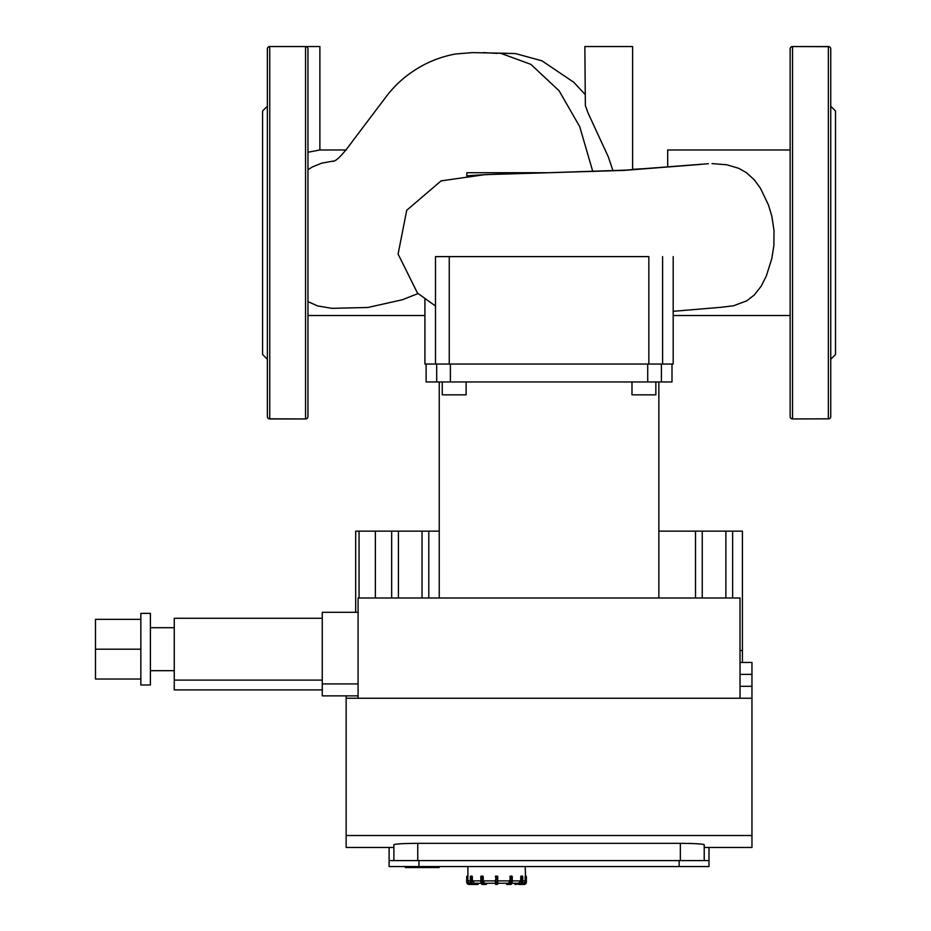 <?xml version="1.0" encoding="UTF-8"?>
<svg xmlns="http://www.w3.org/2000/svg" width="931" height="931" viewBox="0 0 931 931"><rect width="100%" height="100%" fill="white"/><g stroke="black" fill="none" stroke-linecap="round" stroke-linejoin="round"><path stroke-width="1.4" d="M471.505 876.094L472.343 876.688L472.029 876.094L472.343 876.688L472.029 876.094L472.343 876.688L472.029 876.094L470.993 876.688L471.808 876.688L471.435 876.094M478.01 883.251L478.01 883.856L472.459 884.45L478.22 883.856L477.708 884.45A0.594 0.594 0 0 0 478.301 883.856L478.301 883.251L480.978 883.251L478.301 883.251L480.978 883.251L482.293 884.45L486.005 884.45A0.594 0.594 0 0 0 486.61 883.856L486.005 884.45L482.293 884.45L483.841 883.856A1.792 0.896 -90 0 1 482.945 882.064L482.945 876.688L481.688 876.094L482.735 876.094L483.259 876.688L482.735 876.094L483.259 876.688L482.735 876.094L483.259 876.688L482.735 876.094L482.13 876.688L483.259 876.688L483.259 880.866L484.446 883.251L495.339 883.251L495.339 883.856A0.594 0.594 0 0 0 495.932 884.45L497.131 884.45A0.594 0.594 0 0 0 497.724 883.856A0.594 0.594 0 0 1 497.131 884.45A0.594 0.594 0 0 0 497.724 883.856L497.724 876.688L495.932 876.094A0.594 0.594 0 0 0 495.339 876.688L495.932 876.094A0.594 0.594 0 0 0 495.339 876.688A0.594 0.594 0 0 1 495.932 876.094L495.339 883.856M508.093 884.45L507.058 884.45A0.594 0.594 0 0 1 506.464 883.856A0.594 0.594 0 0 0 507.058 884.45L510.782 884.45L507.058 884.45L506.545 883.251M495.339 876.688A0.594 0.594 0 0 1 495.932 876.094L495.339 876.688L495.932 876.094L495.339 876.688L497.724 876.688L497.131 876.094L497.724 883.856L497.724 883.251L508.617 883.251L509.816 880.866L510.339 876.094L511.387 876.094L509.816 876.688L511.387 876.094L510.118 876.688L510.118 882.064A1.792 0.896 90 0 1 509.222 883.856L510.782 884.45A2.386 1.199 90 0 0 511.969 882.064L512.19 876.688M521.639 876.094L520.72 876.688L521.034 876.094L520.72 876.688L521.034 876.094L520.72 876.688L522.082 876.688L521.558 876.094L521.267 876.688L521.267 882.064A1.792 1.548 90 0 1 519.707 883.856L520.01 884.45A2.386 2.071 -90 0 0 522.082 882.064L521.267 882.064M518.614 884.45L523.99 884.45A2.386 2.386 0 0 0 526.376 882.064L526.376 876.688A0.594 0.594 0 0 0 525.771 876.094L525.154 876.688L525.177 876.094L526.376 876.688A0.594 0.594 0 0 0 525.771 876.094L525.177 876.094L525.154 880.866L522.756 880.866M522.151 876.094L522.756 876.688A0.594 0.594 0 0 0 522.151 876.094L520.72 876.688L520.72 880.866L518.648 883.251L512.085 883.251L514.762 883.251L512.085 883.251L514.762 883.251L514.762 883.856A0.594 0.594 0 0 0 515.355 884.45L515.064 883.856L520.01 884.45M466.699 876.688L466.699 882.064L467.292 882.064L467.292 876.094L467.897 876.094L467.292 876.094A0.594 0.594 0 0 0 466.699 876.688L467.897 876.094L467.909 880.866A2.386 2.386 -4.5 0 0 470.306 883.251L470.306 883.251M471.039 883.856L469.084 884.45L474.449 884.45L469.084 884.45A2.386 2.386 0 0 1 466.699 882.064M751.957 662.441L740.029 662.441L751.957 662.441L751.957 686.31L740.029 686.31M828.346 46.55L792.549 46.55L828.346 46.678A2.386 2.258 0 0 1 830.743 48.936A2.386 2.386 0 0 0 828.346 46.55A2.386 2.386 0 0 1 830.743 48.936L830.743 416.564A2.386 2.258 180 0 1 828.346 418.822L828.346 46.55M790.151 48.936A2.386 2.386 0 0 1 792.549 46.55A2.386 2.386 0 0 0 790.151 48.936A2.386 2.258 0 0 1 792.549 46.678L792.549 418.822A2.386 2.258 180 0 1 790.151 416.564L790.151 48.936M792.549 418.95L828.346 418.822L792.549 418.95A2.386 2.386 0 0 1 790.151 416.564A2.386 2.386 0 0 0 792.549 418.95M830.743 416.564A2.386 2.386 0 0 1 828.346 418.95A2.386 2.386 0 0 0 830.743 416.564M830.743 106.227L835.514 110.998L835.514 354.502L830.743 359.273M269.746 418.95L305.554 418.95L269.746 418.822A2.386 2.258 180 0 1 267.36 416.564A2.386 2.386 0 0 0 269.746 418.95A2.386 2.386 0 0 1 267.36 416.564L267.36 48.936A2.386 2.258 0 0 1 269.746 46.678L269.746 418.95M307.952 416.564A2.386 2.386 0 0 1 305.554 418.95A2.386 2.386 0 0 0 307.952 416.564A2.386 2.258 180 0 1 305.554 418.822L305.554 46.678A2.386 2.258 0 0 1 307.952 48.936A2.386 2.386 0 0 0 305.554 46.55L269.746 46.55A2.386 2.386 0 0 0 267.36 48.936A2.386 2.386 0 0 1 269.746 46.55L305.554 46.55A2.386 2.386 0 0 1 307.952 48.936L307.952 416.564M267.36 359.273L262.589 354.502L262.589 110.998L267.36 106.227M307.952 152.253L319.88 149.984L319.88 46.55L305.554 46.55A2.386 2.386 0 0 1 307.952 48.936A2.386 2.386 0 0 0 305.554 46.55M613.029 170.862L608.327 156.885L588.113 113.14L585.355 105.447L584.854 46.55L632.603 46.55L632.603 169.582L620.837 170.559M628.937 170.059L630.648 169.768M625.306 170.14L549.057 172.712L466.92 172.712L466.768 175.959C476.684 174.807 504.113 173.725 549.046 172.712L623.805 170.408L700.508 164.415M333.449 161.04L321.73 163.146L311.99 167.126L307.952 169.791M307.952 301.609L317.448 305.88L331.773 308.336L367.873 307.474L402.262 299.782L417.984 293.579M790.151 149.984L667.69 149.984L667.69 166.8M721.094 307.277L733.535 305.775L746.685 300.864L754.238 295.034L761.174 286.189L766.306 276.065L771.776 258.702L773.882 245.609L774.01 230.481L771.857 216.26L768.424 204.867L760.464 188.283L754.343 179.858L746.185 172.503L738.609 168.278L726.762 164.764L712.017 163.612M470.388 876.688L470.911 876.094A0.594 0.594 0 0 0 470.318 876.688L470.318 882.064L472.459 884.45A2.386 2.071 -90 0 1 470.388 882.064L470.388 876.688L470.993 876.688L470.993 882.064L471.808 882.064L472.029 876.094M470.388 882.064L470.993 882.064A2.386 2.071 90 0 0 473.053 884.45L477.114 884.45M482.433 876.094L480.873 876.688L481.397 876.094A0.594 0.594 0 0 0 480.803 876.688L480.873 882.064A1.792 0.896 90 0 0 481.432 883.717M486.61 883.251L486.529 883.856L486.61 883.251L495.339 883.251M497.724 876.688A0.594 0.594 0 0 0 497.131 876.094L497.724 876.688M512.085 883.251L510.782 884.45L512.085 883.251L510.782 884.45L512.271 882.064L512.271 876.688A0.594 0.594 0 0 0 511.666 876.094L509.816 876.688L510.339 876.094M525.177 866.552L525.771 882.064A1.792 1.792 0 0 1 523.99 883.856L523.99 884.45M522.466 883.251L522.768 883.251A2.386 2.386 4.5 0 0 525.154 880.866M515.355 884.45L515.96 884.45M482.735 876.094L481.699 876.094M472.343 876.688L472.343 880.866L474.414 883.251L480.978 883.251L482.293 884.45A2.386 1.199 -90 0 1 481.094 882.064L482.293 884.45L480.978 883.251M704.22 860.581L704.22 844.731C702.812 843.917 694.852 843.451 680.352 843.335L680.352 860.581M346.146 695.864L346.146 847.454L393.883 847.454L393.883 844.731C395.291 843.917 403.251 843.451 417.763 843.335M393.883 844.731L393.883 860.581M346.146 698.25L751.957 698.25L751.957 686.31M417.751 860.581L417.751 843.335L680.352 843.335M704.22 847.454L751.957 847.454L751.957 835.514L346.146 835.514M751.957 835.514L751.957 698.25M418.95 866.552L418.95 860.581L389.111 860.581L389.111 866.552L708.991 866.552L708.991 847.454M708.991 860.581L679.153 860.581L679.153 866.552M389.111 847.454L389.111 860.581M418.95 860.581L679.153 860.581M702.253 597.993L702.253 531.147L658.857 531.147M695.504 597.993L695.504 531.147M732.639 597.993L732.639 531.147L702.253 531.147M725.889 597.993L725.889 531.147M742.414 662.441L742.414 531.147L732.639 531.147M439.246 531.147L355.689 531.147L355.689 612.307M428.795 597.993L428.795 531.147M422.046 597.993L422.046 531.147M391.66 597.993L391.66 531.147M375.368 597.993L375.368 531.147M398.41 597.993L398.41 531.147M359.063 597.993L359.063 531.147M740.029 698.25L740.029 597.993L358.074 597.993L358.074 698.25M742.414 650.501L740.029 650.501M140.849 619.348L95.486 619.348L95.486 679.036L140.849 679.036M140.849 649.186L95.486 649.186M150.391 613.378L150.391 684.995L140.849 684.995L140.849 613.378L150.391 613.378M322.266 618.277L174.26 618.277L174.26 689.894L322.266 689.894M322.266 680.107L174.26 680.107M358.074 683.924L322.266 683.924L322.266 612.307L358.074 612.307M322.266 683.924L322.266 695.864L358.074 695.864M424.92 299.503L424.92 364.044L435.499 364.044L435.499 256.619L648.849 256.619L648.849 364.044L673.183 364.044L673.183 315.516L790.151 315.516M435.499 364.044L648.849 364.044M631.986 381.954L631.986 394.837L655.855 394.837L655.855 381.954M442.248 381.954L442.248 394.837L466.117 394.837L466.117 381.954M426.107 364.044L426.107 381.954L671.996 381.954L671.996 364.044M405.392 866.552L405.392 867.529L405.66 866.552L405.672 867.529L439.223 867.529L439.223 866.552M429.843 866.552L429.843 867.529L429.854 866.552M431.903 866.552L431.903 867.529M267.36 48.936A2.386 2.386 0 0 1 269.746 46.55A2.386 2.386 0 0 0 267.36 48.936M592.803 171.56L579.71 126.628L559.077 90.738L530.856 64.355L500.703 53.288L515.378 53.544L541.982 60.829L573.799 82.289L584.854 94.182M494.943 53.3L483.352 52.602M478.22 883.856L478.22 883.251M473.355 883.856A1.792 1.548 -90 0 1 471.808 882.064M483.329 884.45A2.386 1.199 90 0 1 482.13 882.064L481.094 882.064L481.094 876.688L482.13 876.688L482.13 882.064L482.945 882.064M480.873 876.688L480.873 882.064M486.529 883.856L483.841 883.856M495.932 884.45L495.932 876.094M497.131 884.45L497.131 882.064L495.339 882.064M509.746 884.45A2.386 1.199 -90 0 0 510.933 882.064L510.118 882.064M510.933 882.064L510.933 876.688L511.969 876.688L511.969 882.064L510.933 882.064M509.222 883.856L506.545 883.856M511.643 883.717A1.792 0.896 -90 0 0 512.19 882.064M522.756 876.688L522.675 882.064A2.386 2.071 90 0 1 520.604 884.45L522.756 882.064L522.756 876.688M522.675 882.064L522.082 882.064L522.082 876.688L522.675 876.688M519.707 883.856L515.064 883.856L515.064 883.251M514.843 883.251L514.843 883.856M526.376 882.064L525.771 882.064M523.99 883.856L522.023 883.856M470.318 880.866L467.909 880.866M480.803 880.866L472.343 880.866M495.339 880.866L483.259 880.866M509.816 880.866L497.724 880.866M520.72 880.866L512.271 880.866M469.084 883.856A1.792 1.792 0 0 1 467.292 882.064M740.029 674.381L751.957 674.381M662.604 364.044L662.604 256.619M449.254 364.044L449.254 256.619M436.686 364.044L436.686 381.954M661.417 381.954L661.417 364.044M647.72 364.044L647.72 381.954M450.383 381.954L450.383 364.044M708.456 163.716L632.603 169.558M307.952 315.516L424.92 315.516M319.88 149.984L346.285 149.984M549.057 172.712L484.9 174.644L441.108 180.858L406.731 210.266L398.096 254.047L417.472 293.056L435.499 306.031M673.183 311.315L721.281 307.277M332.844 161.296L332.809 161.307C336.138 161.575 343.108 154.337 353.722 139.603L385.434 97.65C393.091 87.316 402.087 78.681 412.41 71.757C425.386 62.819 439.758 56.896 455.527 53.998L472.366 52.613L507.046 53.3M507.919 53.346L505.312 53.346M500.703 53.288L499.47 53.335M497.375 53.335L496.118 53.381M642.378 168.779L632.603 169.349M506.464 883.856L506.464 883.251M467.886 866.552L467.897 876.094M174.26 627.703L150.391 627.703M174.26 670.681L150.391 670.681M673.183 256.619L673.183 364.044M439.246 381.954L439.246 597.993M658.857 381.954L658.857 597.993"/></g></svg>
